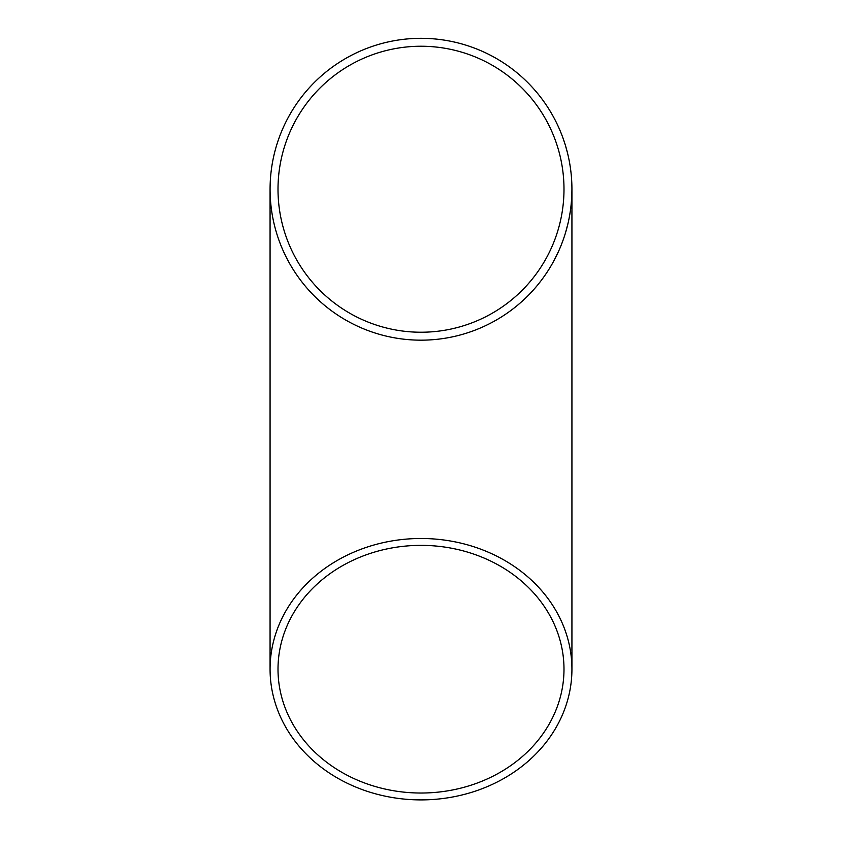 <?xml version="1.0" encoding="UTF-8"?>
<svg xmlns="http://www.w3.org/2000/svg" width="842" height="842" viewBox="0 0 842 842"><rect width="100%" height="100%" fill="white"/><g stroke="black" fill="none" stroke-linecap="round" stroke-linejoin="round"><path stroke-width="1.26" d="M571.844 194.07L571.928 189.24A150.929 150.929 0 0 1 345.536 319.949A150.929 150.929 0 0 1 345.536 58.54A150.929 150.929 0 0 1 571.928 189.24L571.928 669.19A150.929 130.71 180 0 0 421 538.491A150.929 130.71 180 0 0 270.072 669.19A150.929 130.71 180 0 0 421 799.9A150.929 130.71 180 0 0 571.928 669.19M563.309 239.517L563.087 240.128M563.066 240.191L561.846 243.464M564.772 235.16L564.224 236.834M568.108 222.972L565.708 232.118M570.213 211.9L569.003 218.815M571.434 201.427L571.381 202.027M571.286 203.122L570.813 207.553M571.697 197.544L571.613 198.933M571.171 204.29L570.95 206.332M571.655 180.209L571.697 180.851M571.697 180.925L571.844 184.409M571.308 175.62L571.455 177.378M569.413 161.811L569.529 162.443M569.539 162.506L570.118 165.948M568.508 157.296L568.866 159.022M565.371 145.256L567.434 152.697M566.445 148.95L567.245 151.949M565.582 145.961L566.045 147.508M566.224 148.16L566.413 148.834M567.255 151.981L567.508 153.002M567.213 151.834L567.887 154.581M563.119 138.435L564.94 143.845M558.73 250.958L554.415 259.81M563.993 189.24A142.993 142.993 0 0 1 349.504 313.077A142.993 142.993 0 0 1 349.504 65.402A142.993 142.993 0 0 1 563.993 189.24M421 545.363A142.993 123.837 180 0 0 278.007 669.19A142.993 123.837 180 0 0 421 793.027A142.993 123.837 180 0 0 563.993 669.19A142.993 123.837 180 0 0 421 545.363M569.381 161.632L569.592 162.79M571.644 180.03L571.707 181.209M571.581 199.47L571.034 205.637M563.361 239.349L562.972 240.465M270.072 189.24L270.072 669.19"/></g></svg>
